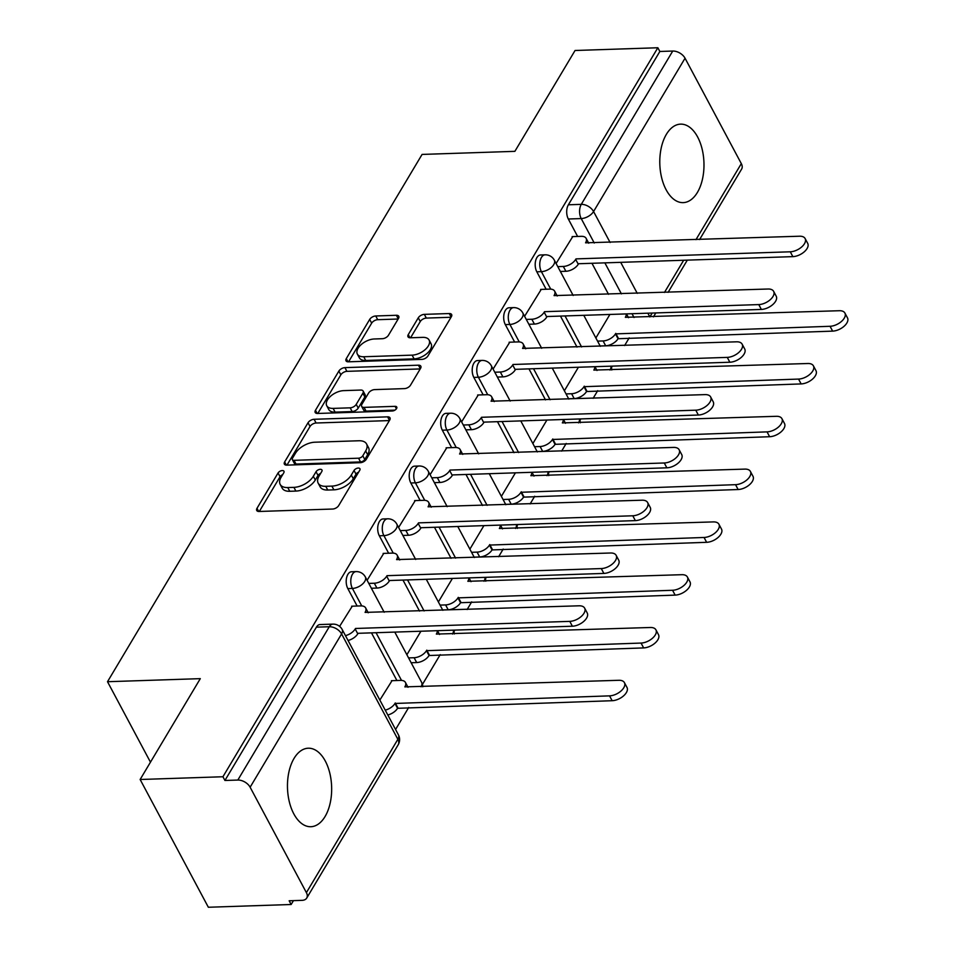 <?xml version="1.0" encoding="UTF-8"?>
<svg xmlns="http://www.w3.org/2000/svg" width="955" height="955" viewBox="0 0 955 955"><rect width="100%" height="100%" fill="white"/><g stroke="black" fill="none" stroke-linecap="round" stroke-linejoin="round"><path stroke-width="1.43" d="M282.31 470.564A3.462 1.886 -28.1 0 0 278.06 472.988L257.002 508.287A4.942 2.686 -28.1 0 0 256.728 510.483A4.942 2.686 -28.1 0 0 259.103 511.474L332.627 509.039A4.942 2.686 -28.1 0 0 338.691 505.577L359.749 470.278A3.462 1.886 -28.1 0 0 359.94 468.75A3.462 1.886 -28.1 0 0 358.28 468.057A3.462 1.886 -28.1 0 0 354.03 470.469L351.309 475.041A15.817 8.607 -28.1 0 1 331.898 486.107L325.762 486.31A15.817 8.607 -28.1 0 1 318.158 483.123A15.817 8.607 -28.1 0 1 319.042 476.103L321.763 471.543A3.462 1.886 -28.1 0 0 321.954 470.003A3.462 1.886 -28.1 0 0 320.295 469.311A3.462 1.886 -28.1 0 0 316.045 471.734L313.324 476.294A15.817 8.607 -28.1 0 1 293.913 487.36L287.777 487.563A15.817 8.607 -28.1 0 1 280.173 484.388A15.817 8.607 -28.1 0 1 281.057 477.369L283.778 472.797A3.462 1.886 -28.1 0 0 283.969 471.269A3.462 1.886 -28.1 0 0 282.31 470.564M282.668 474.659A3.462 1.886 -28.1 0 0 280.054 476.712L259.318 511.462M358.638 472.14A3.462 1.886 -28.1 0 0 356.024 474.193L353.29 478.765L351.309 475.041M320.653 473.394A3.462 1.886 -28.1 0 0 318.039 475.459L315.305 480.019L313.324 476.294M666.375 134.333A39.274 22.084 88.1 0 0 661.684 177.869A39.274 22.084 88.1 0 0 683.183 202.627A39.274 22.084 88.1 0 0 697.401 192.433A39.274 22.084 88.1 0 0 702.08 148.896A39.274 22.084 88.1 0 0 680.581 124.138A39.274 22.084 88.1 0 0 666.375 134.333M294.045 758.413A39.274 22.084 88.1 0 0 289.365 801.961A39.274 22.084 88.1 0 0 310.864 826.72A39.274 22.084 88.1 0 0 325.07 816.525A39.274 22.084 88.1 0 0 329.762 772.977A39.274 22.084 88.1 0 0 308.262 748.219A39.274 22.084 88.1 0 0 294.045 758.413M398.474 318.469A4.942 2.686 -28.1 0 0 398.748 316.284A4.942 2.686 -28.1 0 0 396.373 315.281L375.745 315.974A4.942 2.686 -28.1 0 0 369.681 319.424L346.295 358.626A4.942 2.686 -28.1 0 0 346.008 360.823A4.942 2.686 -28.1 0 0 348.396 361.814L421.907 359.378A4.942 2.686 -28.1 0 0 427.971 355.917L451.357 316.726A4.942 2.686 -28.1 0 0 451.631 314.529A4.942 2.686 -28.1 0 0 449.256 313.538L424.342 314.362A4.942 2.686 -28.1 0 0 418.278 317.812L408.274 334.596A4.942 2.686 -28.1 0 0 408 336.781A4.942 2.686 -28.1 0 0 410.375 337.784L422.731 337.366A13.215 7.198 -28.1 0 1 429.082 340.028A13.215 7.198 -28.1 0 1 425.262 349.53A13.215 7.198 -28.1 0 1 412.118 355.141L363.724 356.752A13.215 7.198 -28.1 0 1 357.361 354.09A13.215 7.198 -28.1 0 1 361.193 344.588A13.215 7.198 -28.1 0 1 374.324 338.977L382.394 338.703A4.942 2.686 -28.1 0 0 388.458 335.253L398.474 318.469M250.126 787.23L306.4 892.627A10.063 6.267 -149.2 0 1 306.722 898.07A10.063 6.267 -149.2 0 1 302.055 900.35L289.162 900.78L291.144 904.504L208.345 907.25L140.134 779.495L200.299 678.647L107.509 681.715L422.086 154.424L514.876 151.344L575.053 50.496L657.852 47.75L222.933 776.749L224.926 780.474L237.819 780.056L329.284 626.743A10.063 5.658 -91.9 0 1 332.937 624.128L320.032 624.546A10.063 5.658 -91.9 0 0 316.392 627.16L329.284 626.743A10.063 6.267 -149.2 0 1 341.592 633.917L250.126 787.23A10.063 6.267 -149.2 0 0 237.819 780.056M140.134 779.495L222.933 776.749M314.1 419.281A4.942 2.686 -28.1 0 0 308.035 422.743L284.65 461.945A4.942 2.686 -28.1 0 0 284.375 464.13A4.942 2.686 -28.1 0 0 286.751 465.133L360.274 462.698A4.942 2.686 -28.1 0 0 366.338 459.236L389.724 420.033A4.942 2.686 -28.1 0 0 389.998 417.848A4.942 2.686 -28.1 0 0 387.623 416.846L314.1 419.281L316.093 423.005A4.942 2.686 -28.1 0 0 310.029 426.467L286.966 465.121M315.472 410.28L338.858 371.089A4.942 2.686 -28.1 0 1 344.922 367.627L418.445 365.192A4.942 2.686 -28.1 0 1 420.821 366.183A4.942 2.686 -28.1 0 1 420.546 368.379L410.531 385.151A4.942 2.686 -28.1 0 1 404.466 388.613L374.647 389.604A4.942 2.686 -28.1 0 0 368.582 393.054L361.945 404.192A4.942 2.686 -28.1 0 0 361.67 406.376A4.942 2.686 -28.1 0 0 364.046 407.379L395.095 406.341A3.462 1.886 -28.1 0 1 396.755 407.045A3.462 1.886 -28.1 0 1 395.752 409.528A3.462 1.886 -28.1 0 1 392.314 410.996L317.573 413.467A4.942 2.686 -28.1 0 1 315.198 412.476A4.942 2.686 -28.1 0 1 315.472 410.28L317.167 413.467M608.526 294.307L591.957 263.293M577.62 236.446L568.321 219.005L581.213 218.576A10.063 5.658 -91.9 0 1 581.273 204.358L672.738 51.045A10.063 6.267 30.8 0 1 685.045 58.219L741.319 163.627A10.063 6.267 30.8 0 1 741.641 169.059L699.597 239.538M291.144 904.504L293.46 900.637M395.561 729.489L408.716 707.44M422.444 684.437L440.207 654.653M453.935 631.637L454.855 630.109M467.138 609.517L471.71 601.853M485.438 578.837L486.346 577.309M498.641 556.717L503.213 549.053M516.942 526.05L517.849 524.51M530.132 503.918L534.705 496.254M548.433 473.25L549.352 471.71M561.636 451.118L566.208 443.454M579.936 420.451L580.843 418.923M593.139 398.319L597.699 390.667M611.427 367.651L612.346 366.123M624.63 345.531L629.202 337.867M657.852 47.75L659.845 51.474L672.738 51.045M392.027 680.676L379.851 700.063M352.252 606.186L339.61 626.361M383.743 553.387L367.114 580.27M415.246 500.587L398.605 527.47M446.749 447.8L430.108 474.671M478.24 395L461.599 421.871M509.743 342.2L493.102 369.072M541.234 289.401L524.605 316.284M577.023 347.107L560.466 316.081M546.129 289.246L536.817 271.805L541.389 271.65A10.063 5.658 -91.9 0 1 540.136 260.894A10.063 5.658 -91.9 0 1 545.102 254.818L540.518 254.973A10.063 5.658 88.1 0 0 535.564 261.049A10.063 5.658 88.1 0 0 536.817 271.805M545.52 399.906L528.963 368.881M514.626 342.033L505.314 324.605L509.898 324.449A10.063 5.658 -91.9 0 1 508.645 313.694A10.063 5.658 -91.9 0 1 513.599 307.617L509.027 307.773A10.063 5.658 88.1 0 0 504.061 313.849A10.063 5.658 88.1 0 0 505.314 324.605M514.029 452.694L497.46 421.68M483.135 394.833L473.823 377.392L478.395 377.249A10.063 5.658 -91.9 0 1 477.142 366.493A10.063 5.658 -91.9 0 1 482.096 360.417L477.524 360.56A10.063 5.658 88.1 0 0 472.57 366.636A10.063 5.658 88.1 0 0 473.823 377.392M482.526 505.493L465.968 474.48M451.631 447.632L442.32 430.192L446.904 430.048A10.063 5.658 -91.9 0 1 445.651 419.293A10.063 5.658 -91.9 0 1 450.605 413.217L446.021 413.36A10.063 5.658 88.1 0 0 441.067 419.436A10.063 5.658 88.1 0 0 442.32 430.192M451.035 558.293L434.465 527.279M420.128 500.432L410.829 482.991L415.401 482.836A10.063 5.658 -91.9 0 1 414.148 472.08A10.063 5.658 -91.9 0 1 419.102 466.004L414.53 466.159A10.063 5.658 88.1 0 0 409.576 472.236A10.063 5.658 88.1 0 0 410.829 482.991M419.532 611.093L402.974 580.067M388.637 553.231L379.326 535.791L383.898 535.636A10.063 5.658 -91.9 0 1 382.645 524.88A10.063 5.658 -91.9 0 1 387.611 518.804L383.027 518.959A10.063 5.658 88.1 0 0 378.073 525.035A10.063 5.658 88.1 0 0 379.326 535.791M396.91 680.509L371.471 632.867M357.134 606.019L347.823 588.59L352.407 588.435A10.063 5.658 -91.9 0 1 351.154 577.68A10.063 5.658 -91.9 0 1 356.108 571.603L351.536 571.759A10.063 5.658 88.1 0 0 346.57 577.835A10.063 5.658 88.1 0 0 347.823 588.59M107.509 681.715L150.472 762.174M572.737 236.601L556.096 263.485M659.845 51.474L568.38 204.788A10.063 5.658 88.1 0 0 568.321 219.005M224.926 780.474L316.392 627.16M420.916 631.231L406.878 654.76M452.419 578.432L438.381 601.96M483.91 525.632L469.884 549.161M515.413 472.844L501.375 496.361M546.905 420.045L532.878 443.562M578.408 367.245L564.369 390.774M609.911 314.446L595.872 337.975M280.173 484.388L282.167 488.112A15.817 8.607 -28.1 0 0 289.771 491.288L287.777 487.563M315.305 480.019A15.817 8.607 -28.1 0 1 295.895 491.085L289.771 491.288M318.158 483.123L320.152 486.847A15.817 8.607 -28.1 0 0 327.756 490.034L325.762 486.31M353.29 478.765A15.817 8.607 -28.1 0 1 333.88 489.831L327.756 490.034M389.401 420.582L316.093 423.005M292.552 458.102A3.462 1.886 -28.1 0 0 292.361 459.63A3.462 1.886 -28.1 0 0 294.021 460.334L358.555 458.197A3.462 1.886 -28.1 0 0 362.805 455.774L365.67 450.951A15.817 8.607 -28.1 0 0 366.553 443.944A15.817 8.607 -28.1 0 0 358.949 440.756L314.84 442.213A15.817 8.607 -28.1 0 0 295.429 453.279L292.552 458.102M292.361 459.63L294.343 463.354A3.462 1.886 -28.1 0 0 296.014 464.058L294.021 460.334M366.553 443.944L368.546 447.668A15.817 8.607 -28.1 0 1 367.663 454.676L364.786 459.498A3.462 1.886 -28.1 0 1 360.536 461.922L296.014 464.058M317.788 413.467L340.851 374.814L338.858 371.089M420.212 368.928L346.916 371.352A4.942 2.686 -28.1 0 0 340.851 374.814M361.67 406.376L363.664 410.101A4.942 2.686 -28.1 0 0 366.04 411.104L394.928 410.137M343.716 390.631A13.215 7.198 -28.1 0 0 330.585 396.23A13.215 7.198 -28.1 0 0 326.753 405.744A13.215 7.198 -28.1 0 0 333.116 408.394L350.163 407.833A4.942 2.686 -28.1 0 0 356.227 404.371L362.864 393.245A4.942 2.686 -28.1 0 0 363.139 391.061A4.942 2.686 -28.1 0 0 360.763 390.058L343.716 390.631M326.753 405.744L328.735 409.468A13.215 7.198 -28.1 0 0 335.098 412.118L333.116 408.394M363.139 391.061L365.132 394.785A4.942 2.686 -28.1 0 1 364.858 396.97L358.221 408.095A4.942 2.686 -28.1 0 1 352.156 411.557L335.098 412.118M357.361 354.09L359.355 357.815A13.215 7.198 -28.1 0 0 365.717 360.477L363.724 356.752M429.082 340.028L431.075 343.752A13.215 7.198 -28.1 0 1 427.243 353.255A13.215 7.198 -28.1 0 1 414.112 358.865L365.717 360.477M451.035 317.263L426.336 318.087A4.942 2.686 -28.1 0 0 420.272 321.537L410.578 337.772M398.139 319.018L377.726 319.698A4.942 2.686 -28.1 0 0 371.662 323.148L348.599 361.802M385.235 710.138A10.063 5.479 -28.1 0 0 394.964 703.465L609.553 695.861A11.579 6.303 -28.1 0 0 621.06 690.954A11.579 6.303 -28.1 0 0 624.415 682.622A11.579 6.303 -28.1 0 0 618.84 680.294L404.86 686.884A10.063 5.479 -28.1 0 0 405.421 682.419A10.063 5.479 -28.1 0 0 400.575 680.39L391.407 680.7M405.421 682.419L408 687.266A10.063 5.479 151.9 0 1 408.012 687.278M624.415 682.622L627.005 687.469A11.579 6.303 151.9 0 1 623.651 695.789A11.579 6.303 151.9 0 1 612.143 700.707L397.555 708.312A10.063 5.479 151.9 0 1 387.814 714.973M397.853 707.798L395.263 702.964M345.459 635.636A10.063 5.479 -28.1 0 0 355.188 628.975L357.779 633.822A10.063 5.479 151.9 0 1 348.038 640.483M355.487 628.474L569.789 621.371A11.579 6.303 -28.1 0 0 581.285 616.452A11.579 6.303 -28.1 0 0 584.639 608.132A11.579 6.303 -28.1 0 0 579.076 605.804L365.085 612.394A10.063 5.479 -28.1 0 0 365.646 607.929L368.224 612.764A10.063 5.479 151.9 0 1 368.236 612.788M584.639 608.132L587.23 612.979A11.579 6.303 151.9 0 1 583.875 621.299A11.579 6.303 151.9 0 1 572.367 626.217L358.077 633.308M365.646 607.929A10.063 5.479 -28.1 0 0 360.799 605.9L351.631 606.21M408.561 657.9L414.1 657.72A10.063 5.479 -28.1 0 0 426.467 650.677L641.056 643.061A11.579 6.303 -28.1 0 0 652.563 638.155A11.579 6.303 -28.1 0 0 655.918 629.823A11.579 6.303 -28.1 0 0 650.343 627.495L436.351 634.084A10.063 5.479 -28.1 0 0 437.259 630.694M437.486 630.682L439.503 634.466A10.063 5.479 151.9 0 1 439.515 634.478M655.918 629.823L658.496 634.669A11.579 6.303 151.9 0 1 655.142 642.99A11.579 6.303 151.9 0 1 643.646 647.908L429.046 655.512A10.063 5.479 151.9 0 1 416.69 662.555L414.1 657.72M411.151 662.746L416.69 662.555M429.356 655.011L426.766 650.164M440.064 605.1L445.603 604.921A10.063 5.479 -28.1 0 0 457.958 597.878L672.559 590.274A11.579 6.303 -28.1 0 0 684.055 585.355A11.579 6.303 -28.1 0 0 687.409 577.035A11.579 6.303 -28.1 0 0 681.846 574.695L467.855 581.297A10.063 5.479 -28.1 0 0 468.75 577.894M468.977 577.882L470.994 581.667A10.063 5.479 151.9 0 1 471.006 581.691M687.409 577.035L689.999 581.87A11.579 6.303 151.9 0 1 686.645 590.202A11.579 6.303 151.9 0 1 675.137 595.108L460.549 602.712A10.063 5.479 151.9 0 1 448.182 609.768L445.603 604.921M442.643 609.947L448.182 609.768M460.847 602.211L458.269 597.364M368.785 583.41L374.324 583.23A10.063 5.479 -28.1 0 0 386.691 576.175L389.27 581.022A10.063 5.479 151.9 0 1 376.915 588.065L371.376 588.256M399.727 559.976A10.063 5.479 151.9 0 1 399.739 559.988L397.137 555.13A10.063 5.479 -28.1 0 0 392.302 553.1L383.134 553.411M386.99 575.674L601.28 568.571A11.579 6.303 -28.1 0 0 612.788 563.665A11.579 6.303 -28.1 0 0 616.142 555.332L618.721 560.179A11.579 6.303 151.9 0 1 615.366 568.5A11.579 6.303 151.9 0 1 603.87 573.418L389.58 580.521M616.142 555.332A11.579 6.303 -28.1 0 0 610.567 553.005L396.588 559.594A10.063 5.479 -28.1 0 0 397.137 555.13M400.288 530.61L405.827 530.431A10.063 5.479 -28.1 0 0 418.183 523.388L420.773 528.222A10.063 5.479 151.9 0 1 408.406 535.266L402.867 535.457M431.23 507.177A10.063 5.479 151.9 0 1 431.23 507.189L428.64 502.33A10.063 5.479 -28.1 0 0 423.793 500.313L414.625 500.611M418.493 522.874L632.783 515.784A11.579 6.303 -28.1 0 0 644.279 510.865A11.579 6.303 -28.1 0 0 647.633 502.545L650.224 507.38A11.579 6.303 151.9 0 1 646.869 515.7A11.579 6.303 151.9 0 1 635.362 520.618L421.071 527.721M647.633 502.545A11.579 6.303 -28.1 0 0 642.07 500.205L428.079 506.807A10.063 5.479 -28.1 0 0 428.64 502.33M471.555 552.3L477.094 552.121A10.063 5.479 -28.1 0 0 489.461 545.078L704.05 537.474A11.579 6.303 -28.1 0 0 715.558 532.556A11.579 6.303 -28.1 0 0 718.912 524.235A11.579 6.303 -28.1 0 0 713.337 521.908L499.358 528.497A10.063 5.479 -28.1 0 0 500.253 525.095M502.497 528.867A10.063 5.479 151.9 0 1 502.509 528.891L500.48 525.083M718.912 524.235L721.491 529.07A11.579 6.303 151.9 0 1 718.148 537.402A11.579 6.303 151.9 0 1 706.64 542.309L492.04 549.925A10.063 5.479 151.9 0 1 479.685 556.968L477.094 552.121M474.146 557.147L479.685 556.968M492.35 549.412L489.76 544.565M503.058 499.513L508.597 499.322A10.063 5.479 -28.1 0 0 520.952 492.279L735.553 484.674A11.579 6.303 -28.1 0 0 747.061 479.756A11.579 6.303 -28.1 0 0 750.403 471.436A11.579 6.303 -28.1 0 0 744.84 469.108L530.849 475.697A10.063 5.479 -28.1 0 0 531.744 472.295M534 476.068A10.063 5.479 151.9 0 1 534 476.091L531.983 472.295M750.403 471.436L752.994 476.282A11.579 6.303 151.9 0 1 749.639 484.603A11.579 6.303 151.9 0 1 738.131 489.521L523.543 497.125A10.063 5.479 151.9 0 1 511.188 504.168L508.597 499.322M505.637 504.347L511.188 504.168M523.841 496.612L521.263 491.777M534.549 446.713L540.1 446.534A10.063 5.479 -28.1 0 0 552.456 439.479L767.044 431.875A11.579 6.303 -28.1 0 0 778.552 426.969A11.579 6.303 -28.1 0 0 781.906 418.636A11.579 6.303 -28.1 0 0 776.331 416.308L562.352 422.898A10.063 5.479 -28.1 0 0 563.247 419.508M565.491 423.28A10.063 5.479 151.9 0 1 565.503 423.292L563.474 419.496M781.906 418.636L784.497 423.483A11.579 6.303 151.9 0 1 781.142 431.803A11.579 6.303 151.9 0 1 769.635 436.721L555.046 444.326A10.063 5.479 151.9 0 1 542.679 451.369L540.1 446.534M537.14 451.56L542.679 451.369M555.344 443.824L552.754 438.978M431.779 477.81L437.318 477.631A10.063 5.479 -28.1 0 0 449.686 470.588L452.264 475.435A10.063 5.479 151.9 0 1 439.909 482.478L434.37 482.657M449.984 470.075L664.274 462.984A11.579 6.303 -28.1 0 0 675.782 458.066A11.579 6.303 -28.1 0 0 679.136 449.745A11.579 6.303 -28.1 0 0 673.562 447.418L459.582 454.007A10.063 5.479 -28.1 0 0 460.143 449.542L462.721 454.377A10.063 5.479 151.9 0 1 462.733 454.401M679.136 449.745L681.727 454.58A11.579 6.303 151.9 0 1 678.372 462.912A11.579 6.303 151.9 0 1 666.865 467.819L452.575 474.921M460.143 449.542A10.063 5.479 -28.1 0 0 455.296 447.513L446.128 447.811M463.282 425.023L468.821 424.832A10.063 5.479 -28.1 0 0 481.189 417.789L483.767 422.635A10.063 5.479 151.9 0 1 471.412 429.678L465.873 429.857M494.224 401.577A10.063 5.479 151.9 0 1 494.236 401.601L491.634 396.743A10.063 5.479 -28.1 0 0 486.787 394.713L477.619 395.012M481.487 417.287L695.777 410.184A11.579 6.303 -28.1 0 0 707.285 405.266A11.579 6.303 -28.1 0 0 710.639 396.946L713.218 401.792A11.579 6.303 151.9 0 1 709.863 410.113A11.579 6.303 151.9 0 1 698.356 415.031L484.066 422.122M710.639 396.946A11.579 6.303 -28.1 0 0 705.065 394.618L491.073 401.207A10.063 5.479 -28.1 0 0 491.634 396.743M494.786 372.223L500.325 372.032A10.063 5.479 -28.1 0 0 512.68 364.989L515.27 369.836A10.063 5.479 151.9 0 1 502.903 376.879L497.364 377.058M525.716 348.79A10.063 5.479 151.9 0 1 525.727 348.802L523.137 343.943A10.063 5.479 -28.1 0 0 518.29 341.914L509.122 342.224M512.978 364.488L727.268 357.385A11.579 6.303 -28.1 0 0 738.776 352.479A11.579 6.303 -28.1 0 0 742.13 344.146L744.721 348.993A11.579 6.303 151.9 0 1 741.366 357.313A11.579 6.303 151.9 0 1 729.859 362.232L515.569 369.322M742.13 344.146A11.579 6.303 -28.1 0 0 736.568 341.818L522.576 348.408A10.063 5.479 -28.1 0 0 523.137 343.943M566.052 393.914L571.591 393.735A10.063 5.479 -28.1 0 0 583.959 386.691L798.547 379.075A11.579 6.303 -28.1 0 0 810.055 374.169A11.579 6.303 -28.1 0 0 813.409 365.849A11.579 6.303 -28.1 0 0 807.835 363.509L593.843 370.098A10.063 5.479 -28.1 0 0 594.75 366.708M596.994 370.48A10.063 5.479 151.9 0 1 597.006 370.492L594.977 366.696M813.409 365.849L815.988 370.683A11.579 6.303 151.9 0 1 812.633 379.004A11.579 6.303 151.9 0 1 801.138 383.922L586.537 391.526A10.063 5.479 151.9 0 1 574.182 398.569L571.591 393.735M568.643 398.76L574.182 398.569M586.848 391.025L584.257 386.178M526.277 319.424L531.816 319.245A10.063 5.479 -28.1 0 0 544.183 312.201L546.761 317.036A10.063 5.479 151.9 0 1 534.406 324.079L528.867 324.27M557.219 295.99A10.063 5.479 151.9 0 1 557.231 296.002L554.628 291.144A10.063 5.479 -28.1 0 0 549.793 289.114L540.625 289.425M544.481 311.688L758.771 304.585A11.579 6.303 -28.1 0 0 770.279 299.679A11.579 6.303 -28.1 0 0 773.634 291.347L776.212 296.193A11.579 6.303 151.9 0 1 772.858 304.514A11.579 6.303 151.9 0 1 761.362 309.432L547.072 316.535M773.634 291.347A11.579 6.303 -28.1 0 0 768.059 289.019L554.067 295.608A10.063 5.479 -28.1 0 0 554.628 291.144M597.555 341.114L603.094 340.935A10.063 5.479 -28.1 0 0 615.45 333.892L830.05 326.288A11.579 6.303 -28.1 0 0 841.546 321.369A11.579 6.303 -28.1 0 0 844.9 313.049A11.579 6.303 -28.1 0 0 839.338 310.721L625.346 317.311A10.063 5.479 -28.1 0 0 626.241 313.909M626.468 313.897L628.486 317.681A10.063 5.479 151.9 0 1 628.497 317.705M844.9 313.049L847.491 317.884A11.579 6.303 151.9 0 1 844.136 326.216A11.579 6.303 151.9 0 1 832.629 331.122L618.04 338.727A10.063 5.479 151.9 0 1 605.673 345.782L603.094 340.935M600.134 345.961L605.673 345.782M618.339 338.225L615.76 333.379M557.78 266.624L563.319 266.445A10.063 5.479 -28.1 0 0 575.674 259.402L578.264 264.237A10.063 5.479 151.9 0 1 565.897 271.28L560.358 271.471M575.984 258.889L790.274 251.798A11.579 6.303 -28.1 0 0 801.77 246.879A11.579 6.303 -28.1 0 0 805.125 238.559A11.579 6.303 -28.1 0 0 799.562 236.219L585.57 242.821A10.063 5.479 -28.1 0 0 586.131 238.344L588.722 243.191A10.063 5.479 151.9 0 1 588.722 243.203M805.125 238.559L807.715 243.394A11.579 6.303 151.9 0 1 804.361 251.726A11.579 6.303 151.9 0 1 792.853 256.632L578.563 263.735M586.131 238.344A10.063 5.479 -28.1 0 0 581.285 236.327L572.117 236.625M280.054 476.712L278.06 472.988M356.024 474.193L354.03 470.469M318.039 475.459L316.045 471.734M634.036 317.514L632.007 313.718M621.418 293.877L604.861 262.864M594.261 243.024L581.213 218.576A10.063 5.479 151.9 0 0 593.568 211.532L610.114 242.498M620.702 262.339L637.26 293.352M647.848 313.192L649.854 316.941L652.181 313.049M664.465 292.457L683.673 260.249M695.956 239.657L741.319 163.627M685.045 58.219L593.568 211.532A10.063 6.267 -149.2 0 0 581.273 204.358L568.38 204.788M306.4 892.627L397.865 739.313L341.592 633.917A10.063 5.479 -28.1 0 0 342.153 629.441A10.063 10.063 0 0 0 332.937 624.128M581.595 346.952L565.038 315.938M550.725 289.138L541.389 271.65A10.063 5.479 151.9 0 0 553.757 264.607A10.063 5.479 151.9 0 0 554.318 260.142A10.063 10.063 0 0 0 545.102 254.818M550.104 399.751L533.535 368.737M519.234 341.926L509.898 324.449A10.063 5.479 151.9 0 0 522.254 317.406A10.063 5.479 151.9 0 0 522.815 312.942A10.063 10.063 0 0 0 513.599 307.617M518.601 452.551L502.044 421.525M487.73 394.725L478.395 377.249A10.063 5.479 151.9 0 0 490.763 370.206A10.063 5.479 151.9 0 0 491.312 365.729A10.063 10.063 0 0 0 482.096 360.417M487.11 505.338L470.54 474.325M456.227 447.525L446.904 430.048A10.063 5.479 151.9 0 0 459.26 422.993A10.063 5.479 151.9 0 0 459.821 418.529A10.063 10.063 0 0 0 450.605 413.217M455.607 558.138L439.049 527.124M424.736 500.325L415.401 482.836A10.063 5.479 151.9 0 0 427.756 475.793A10.063 5.479 151.9 0 0 428.318 471.328A10.063 10.063 0 0 0 419.102 466.004M424.104 610.937L407.546 579.924M393.233 553.124L383.898 535.636A10.063 5.479 151.9 0 0 396.265 528.593A10.063 5.479 151.9 0 0 396.826 524.128A10.063 10.063 0 0 0 387.611 518.804M401.518 680.402L376.043 632.711M361.742 605.912L352.407 588.435A10.063 5.479 151.9 0 0 364.762 581.392A10.063 5.479 151.9 0 0 365.323 576.927A10.063 10.063 0 0 0 356.108 571.603M394.785 632.103L421.609 682.324A10.063 5.479 151.9 0 1 421.048 686.8A10.063 5.479 -28.1 0 0 421.048 686.8M453.35 630.157A10.063 5.479 151.9 0 1 452.539 634.001A10.063 5.479 -28.1 0 1 452.515 634.048M484.854 577.357A10.063 5.479 151.9 0 1 484.042 581.201A10.063 5.479 -28.1 0 1 484.006 581.249M516.345 524.558A10.063 5.479 151.9 0 1 515.545 528.402A10.063 5.479 -28.1 0 1 515.509 528.461M547.848 471.77A10.063 5.479 151.9 0 1 547.036 475.602A10.063 5.479 -28.1 0 1 547 475.662M579.351 418.97A10.063 5.479 151.9 0 1 578.539 422.814A10.063 5.479 -28.1 0 1 578.503 422.862M610.842 366.171A10.063 5.479 151.9 0 1 610.03 370.015A10.063 5.479 -28.1 0 1 610.006 370.062M398.426 734.849A10.063 5.479 -28.1 0 1 397.865 739.313A10.063 6.267 30.8 0 1 398.199 744.745A10.063 10.063 0 0 0 398.426 734.849L342.153 629.441M295.895 491.085L293.913 487.36M333.88 489.831L331.898 486.107M258.709 511.474L257.002 508.287M389.509 420.391L387.623 416.846M286.357 465.121L284.65 461.945M310.029 426.467L308.035 422.743M360.536 461.922L358.555 458.197M364.786 459.498L362.805 455.774M367.663 454.676L365.67 450.951M346.916 371.352L344.922 367.627M420.331 368.737L418.445 365.192M366.04 411.104L364.046 407.379M396.409 408.812L395.095 406.341M352.156 411.557L350.163 407.833M358.221 408.095L356.227 404.371M364.858 396.97L362.864 393.245M414.112 358.865L412.118 355.141M409.97 337.772L408.274 334.596M420.272 321.537L418.278 317.812M426.336 318.087L424.342 314.362M451.154 317.072L449.256 313.538M347.99 361.814L346.295 358.626M371.662 323.148L369.681 319.424M377.726 319.698L375.745 315.974M398.259 318.827L396.373 315.281M397.555 708.312L394.964 703.465M612.143 700.707L609.553 695.861M355.188 628.975L357.779 633.822M569.789 621.371L572.367 626.217M429.046 655.512L426.467 650.677M643.646 647.908L641.056 643.061M460.549 602.712L457.958 597.878M675.137 595.108L672.559 590.274M386.691 576.175L389.27 581.022M374.324 583.23L376.915 588.065M601.28 568.571L603.87 573.418M418.183 523.388L420.773 528.222M405.827 530.431L408.406 535.266M632.783 515.784L635.362 520.618M492.04 549.925L489.461 545.078M706.64 542.309L704.05 537.474M523.543 497.125L520.952 492.279M738.131 489.521L735.553 484.674M555.046 444.326L552.456 439.479M769.635 436.721L767.044 431.875M449.686 470.588L452.264 475.435M437.318 477.631L439.909 482.478M664.274 462.984L666.865 467.819M481.189 417.789L483.767 422.635M468.821 424.832L471.412 429.678M695.777 410.184L698.356 415.031M512.68 364.989L515.27 369.836M500.325 372.032L502.903 376.879M727.268 357.385L729.859 362.232M586.537 391.526L583.959 386.691M801.138 383.922L798.547 379.075M544.183 312.201L546.761 317.036M531.816 319.245L534.406 324.079M758.771 304.585L761.362 309.432M618.04 338.727L615.45 333.892M832.629 331.122L830.05 326.288M575.674 259.402L578.264 264.237M563.319 266.445L565.897 271.28M790.274 251.798L792.853 256.632M365.323 576.927L384.197 612.262M422.79 686.788A10.063 10.063 0 0 0 421.609 682.324M396.826 524.128L415.688 559.463M426.288 579.303L442.845 610.317M454.282 633.989A10.063 10.063 0 0 0 453.41 630.157M428.318 471.328L447.191 506.663M457.779 526.503L474.337 557.517M485.785 581.201A10.063 10.063 0 0 0 484.913 577.357M459.821 418.529L478.682 453.864M489.282 473.704L505.84 504.718M517.288 528.402A10.063 10.063 0 0 0 516.404 524.558M491.312 365.729L510.185 401.076M520.773 420.904L537.343 451.93M548.779 475.602A10.063 10.063 0 0 0 547.907 471.758M522.815 312.942L541.688 348.277M552.277 368.117L568.834 399.13M580.282 422.802A10.063 10.063 0 0 0 579.399 418.97M554.318 260.142L573.179 295.477M583.78 315.317L600.337 346.331M611.773 370.003A10.063 10.063 0 0 0 610.902 366.171M653.459 316.869L655.81 312.93M668.106 292.337L687.314 260.13M306.722 898.07L398.199 744.745"/></g></svg>
